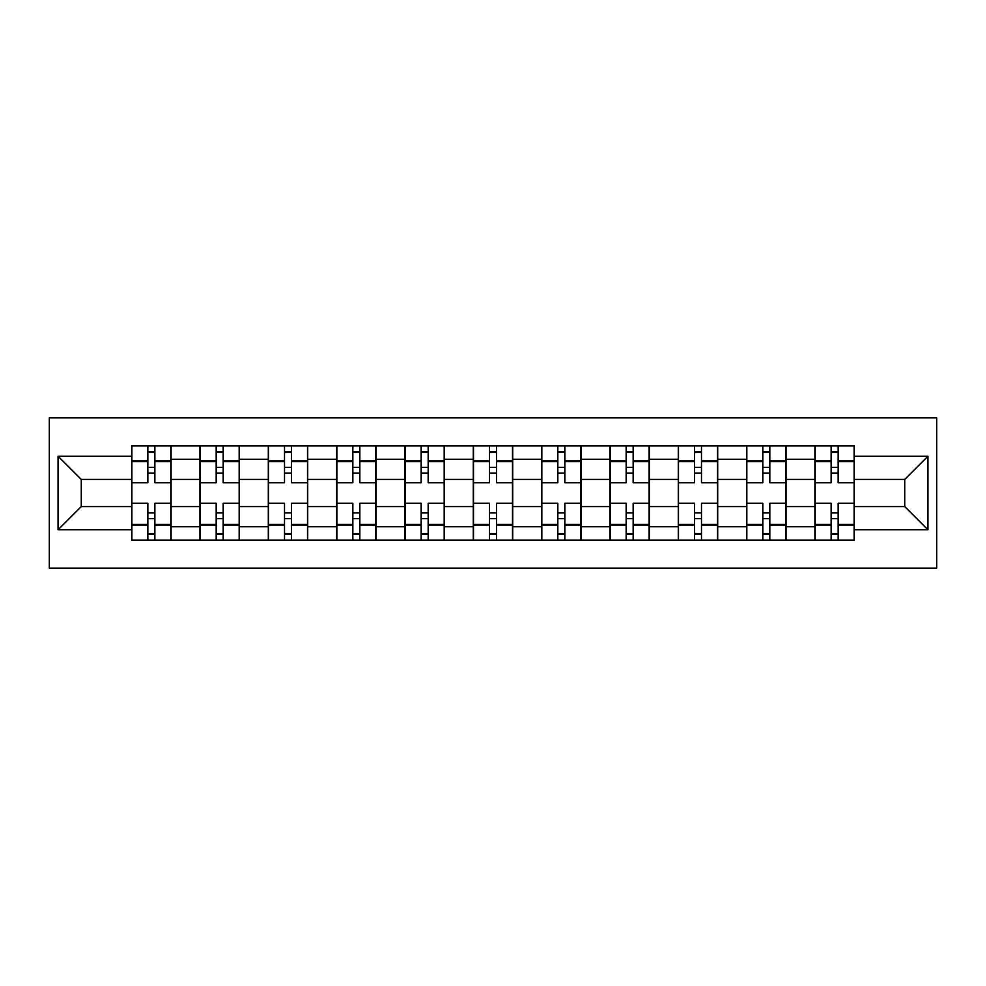 <?xml version="1.0" encoding="UTF-8"?>
<svg xmlns="http://www.w3.org/2000/svg" width="986" height="986" viewBox="0 0 986 986"><rect width="100%" height="100%" fill="white"/><g stroke="black" fill="none" stroke-linecap="round" stroke-linejoin="round"><path stroke-width="1.48" d="M49.3 568.121L936.7 568.121L936.7 417.879L49.3 417.879L49.3 568.121M199.973 540.082L199.973 459.279L171.071 459.279L171.071 540.082M171.071 459.279L171.071 445.918M199.973 459.279L199.973 445.918M239.388 445.918L239.388 540.082M268.303 540.082L268.303 445.918M307.718 445.918L307.718 540.082M336.633 540.082L336.633 445.918M376.048 445.918L376.048 540.082M404.963 540.082L404.963 445.918M444.378 445.918L444.378 540.082M473.292 540.082L473.292 445.918M512.708 445.918L512.708 540.082M541.622 540.082L541.622 445.918M581.037 445.918L581.037 540.082M609.952 540.082L609.952 445.918M649.367 445.918L649.367 540.082M678.282 540.082L678.282 445.918M717.697 445.918L717.697 540.082M746.612 540.082L746.612 445.918M786.027 445.918L786.027 540.082M814.929 540.082L814.929 445.918M814.929 506.582L786.027 506.582M746.612 506.582L717.697 506.582M678.282 506.582L649.367 506.582M609.952 506.582L581.037 506.582M541.622 506.582L512.708 506.582M473.292 506.582L444.378 506.582M404.963 506.582L376.048 506.582M336.633 506.582L307.718 506.582M268.303 506.582L239.388 506.582M199.973 506.582L171.071 506.582M814.929 479.418L786.027 479.418M746.612 479.418L717.697 479.418M678.282 479.418L649.367 479.418M609.952 479.418L581.037 479.418M541.622 479.418L512.708 479.418M473.292 479.418L444.378 479.418M404.963 479.418L376.048 479.418M336.633 479.418L307.718 479.418M268.303 479.418L239.388 479.418M199.973 479.418L171.071 479.418M81.271 506.582L131.643 506.582L131.643 479.418L81.271 479.418L81.271 506.582L58.063 529.79L58.063 456.21L131.643 456.21L131.643 479.418M854.357 479.418L854.357 506.582L904.729 506.582L904.729 479.418L854.357 479.418L854.357 445.918L131.643 445.918L131.643 456.21M854.357 456.21L927.937 456.21L927.937 529.79L854.357 529.79L854.357 506.582M131.643 506.582L131.643 540.082L854.357 540.082L854.357 529.79M131.643 529.79L58.063 529.79M154.864 533.512L147.851 533.512M147.851 452.488L154.864 452.488M223.193 533.512L216.18 533.512M216.18 452.488L223.193 452.488M291.523 533.512L284.51 533.512M284.51 452.488L291.523 452.488M359.841 533.512L352.84 533.512M352.84 452.488L359.841 452.488M428.17 533.512L421.17 533.512M421.17 452.488L428.17 452.488M496.5 533.512L489.5 533.512M489.5 452.488L496.5 452.488M564.83 533.512L557.829 533.512M557.829 452.488L564.83 452.488M633.16 533.512L626.159 533.512M626.159 452.488L633.16 452.488M701.49 533.512L694.477 533.512M694.477 452.488L701.49 452.488M769.819 533.512L762.807 533.512M762.807 452.488L769.819 452.488M838.149 533.512L831.136 533.512M831.136 452.488L838.149 452.488M58.063 456.21L81.271 479.418M904.729 506.582L927.937 529.79M904.729 479.418L927.937 456.21M170.849 540.082L170.849 482.709L154.864 482.709L154.864 445.918M147.851 445.918L147.851 482.709L131.865 482.709L131.865 445.918M170.849 482.709L170.849 445.918M131.865 540.082L131.865 503.291L147.851 503.291L147.851 540.082M154.864 540.082L154.864 503.291L170.849 503.291M147.851 473.07L154.864 473.07M131.865 503.291L131.865 482.709M154.864 512.93L147.851 512.93M154.864 534.387L147.851 534.387M147.851 518.624L154.864 518.624M154.864 467.376L147.851 467.376M147.851 451.613L154.864 451.613M239.179 540.082L239.179 482.709L223.193 482.709L223.193 445.918M216.18 445.918L216.18 482.709L200.195 482.709L200.195 445.918M239.179 482.709L239.179 445.918M200.195 540.082L200.195 503.291L216.18 503.291L216.18 540.082M223.193 540.082L223.193 503.291L239.179 503.291M216.18 473.07L223.193 473.07M200.195 503.291L200.195 482.709M223.193 512.93L216.18 512.93M223.193 534.387L216.18 534.387M216.18 518.624L223.193 518.624M223.193 467.376L216.18 467.376M216.18 451.613L223.193 451.613M307.509 540.082L307.509 482.709L291.523 482.709L291.523 445.918M284.51 445.918L284.51 482.709L268.525 482.709L268.525 445.918M307.509 482.709L307.509 445.918M268.525 540.082L268.525 503.291L284.51 503.291L284.51 540.082M291.523 540.082L291.523 503.291L307.509 503.291M284.51 473.07L291.523 473.07M268.525 503.291L268.525 482.709M291.523 512.93L284.51 512.93M291.523 534.387L284.51 534.387M284.51 518.624L291.523 518.624M291.523 467.376L284.51 467.376M284.51 451.613L291.523 451.613M375.839 540.082L375.839 482.709L359.841 482.709L359.841 445.918M352.84 445.918L352.84 482.709L336.855 482.709L336.855 445.918M375.839 482.709L375.839 445.918M336.855 540.082L336.855 503.291L352.84 503.291L352.84 540.082M359.841 540.082L359.841 503.291L375.839 503.291M352.84 473.07L359.841 473.07M336.855 503.291L336.855 482.709M359.841 512.93L352.84 512.93M359.841 534.387L352.84 534.387M352.84 518.624L359.841 518.624M359.841 467.376L352.84 467.376M352.84 451.613L359.841 451.613M444.168 540.082L444.168 482.709L428.17 482.709L428.17 445.918M421.17 445.918L421.17 482.709L405.184 482.709L405.184 445.918M444.168 482.709L444.168 445.918M405.184 540.082L405.184 503.291L421.17 503.291L421.17 540.082M428.17 540.082L428.17 503.291L444.168 503.291M421.17 473.07L428.17 473.07M405.184 503.291L405.184 482.709M428.17 512.93L421.17 512.93M428.17 534.387L421.17 534.387M421.17 518.624L428.17 518.624M428.17 467.376L421.17 467.376M421.17 451.613L428.17 451.613M512.486 540.082L512.486 482.709L496.5 482.709L496.5 445.918M489.5 445.918L489.5 482.709L473.514 482.709L473.514 445.918M512.486 482.709L512.486 445.918M473.514 540.082L473.514 503.291L489.5 503.291L489.5 540.082M496.5 540.082L496.5 503.291L512.486 503.291M489.5 473.07L496.5 473.07M473.514 503.291L473.514 482.709M496.5 512.93L489.5 512.93M496.5 534.387L489.5 534.387M489.5 518.624L496.5 518.624M496.5 467.376L489.5 467.376M489.5 451.613L496.5 451.613M580.816 540.082L580.816 482.709L564.83 482.709L564.83 445.918M557.829 445.918L557.829 482.709L541.832 482.709L541.832 445.918M580.816 482.709L580.816 445.918M541.832 540.082L541.832 503.291L557.829 503.291L557.829 540.082M564.83 540.082L564.83 503.291L580.816 503.291M557.829 473.07L564.83 473.07M541.832 503.291L541.832 482.709M564.83 512.93L557.829 512.93M564.83 534.387L557.829 534.387M557.829 518.624L564.83 518.624M564.83 467.376L557.829 467.376M557.829 451.613L564.83 451.613M649.145 540.082L649.145 482.709L633.16 482.709L633.16 445.918M626.159 445.918L626.159 482.709L610.161 482.709L610.161 445.918M649.145 482.709L649.145 445.918M610.161 540.082L610.161 503.291L626.159 503.291L626.159 540.082M633.16 540.082L633.16 503.291L649.145 503.291M626.159 473.07L633.16 473.07M610.161 503.291L610.161 482.709M633.16 512.93L626.159 512.93M633.16 534.387L626.159 534.387M626.159 518.624L633.16 518.624M633.16 467.376L626.159 467.376M626.159 451.613L633.16 451.613M717.475 540.082L717.475 482.709L701.49 482.709L701.49 445.918M694.477 445.918L694.477 482.709L678.491 482.709L678.491 445.918M717.475 482.709L717.475 445.918M678.491 540.082L678.491 503.291L694.477 503.291L694.477 540.082M701.49 540.082L701.49 503.291L717.475 503.291M694.477 473.07L701.49 473.07M678.491 503.291L678.491 482.709M701.49 512.93L694.477 512.93M701.49 534.387L694.477 534.387M694.477 518.624L701.49 518.624M701.49 467.376L694.477 467.376M694.477 451.613L701.49 451.613M785.805 540.082L785.805 482.709L769.819 482.709L769.819 445.918M762.807 445.918L762.807 482.709L746.821 482.709L746.821 445.918M785.805 482.709L785.805 445.918M746.821 540.082L746.821 503.291L762.807 503.291L762.807 540.082M769.819 540.082L769.819 503.291L785.805 503.291M762.807 473.07L769.819 473.07M746.821 503.291L746.821 482.709M769.819 512.93L762.807 512.93M769.819 534.387L762.807 534.387M762.807 518.624L769.819 518.624M769.819 467.376L762.807 467.376M762.807 451.613L769.819 451.613M854.135 540.082L854.135 482.709L838.149 482.709L838.149 445.918M831.136 445.918L831.136 482.709L815.151 482.709L815.151 445.918M854.135 482.709L854.135 445.918M815.151 540.082L815.151 503.291L831.136 503.291L831.136 540.082M838.149 540.082L838.149 503.291L854.135 503.291M831.136 473.07L838.149 473.07M815.151 503.291L815.151 482.709M838.149 512.93L831.136 512.93M838.149 534.387L831.136 534.387M831.136 518.624L838.149 518.624M838.149 467.376L831.136 467.376M831.136 451.613L838.149 451.613M746.612 459.279L717.697 459.279M678.282 459.279L649.367 459.279M609.952 459.279L581.037 459.279M541.622 459.279L512.708 459.279M473.292 459.279L444.378 459.279M404.963 459.279L376.048 459.279M336.633 459.279L307.718 459.279M268.303 459.279L239.388 459.279M814.929 459.279L786.027 459.279M746.612 526.721L717.697 526.721M678.282 526.721L649.367 526.721M609.952 526.721L581.037 526.721M541.622 526.721L512.708 526.721M473.292 526.721L444.378 526.721M404.963 526.721L376.048 526.721M336.633 526.721L307.718 526.721M268.303 526.721L239.388 526.721M199.973 526.721L171.071 526.721M814.929 526.721L786.027 526.721M170.849 461.029L154.864 461.029M147.851 461.029L131.865 461.029M147.851 461.608L131.865 461.608M147.851 524.392L131.865 524.392M147.851 524.971L131.865 524.971M170.849 524.971L154.864 524.971M170.849 461.608L154.864 461.608M170.849 524.392L154.864 524.392M239.179 461.029L223.193 461.029M216.18 461.029L200.195 461.029M216.18 461.608L200.195 461.608M216.18 524.392L200.195 524.392M216.18 524.971L200.195 524.971M239.179 524.971L223.193 524.971M239.179 461.608L223.193 461.608M239.179 524.392L223.193 524.392M307.509 461.029L291.523 461.029M284.51 461.029L268.525 461.029M284.51 461.608L268.525 461.608M284.51 524.392L268.525 524.392M284.51 524.971L268.525 524.971M307.509 524.971L291.523 524.971M307.509 461.608L291.523 461.608M307.509 524.392L291.523 524.392M375.839 461.029L359.841 461.029M352.84 461.029L336.855 461.029M352.84 461.608L336.855 461.608M352.84 524.392L336.855 524.392M352.84 524.971L336.855 524.971M375.839 524.971L359.841 524.971M375.839 461.608L359.841 461.608M375.839 524.392L359.841 524.392M444.168 461.029L428.17 461.029M421.17 461.029L405.184 461.029M421.17 461.608L405.184 461.608M421.17 524.392L405.184 524.392M421.17 524.971L405.184 524.971M444.168 524.971L428.17 524.971M444.168 461.608L428.17 461.608M444.168 524.392L428.17 524.392M512.486 461.029L496.5 461.029M489.5 461.029L473.514 461.029M489.5 461.608L473.514 461.608M489.5 524.392L473.514 524.392M489.5 524.971L473.514 524.971M512.486 524.971L496.5 524.971M512.486 461.608L496.5 461.608M512.486 524.392L496.5 524.392M580.816 461.029L564.83 461.029M557.829 461.029L541.832 461.029M557.829 461.608L541.832 461.608M557.829 524.392L541.832 524.392M557.829 524.971L541.832 524.971M580.816 524.971L564.83 524.971M580.816 461.608L564.83 461.608M580.816 524.392L564.83 524.392M649.145 461.029L633.16 461.029M626.159 461.029L610.161 461.029M626.159 461.608L610.161 461.608M626.159 524.392L610.161 524.392M626.159 524.971L610.161 524.971M649.145 524.971L633.16 524.971M649.145 461.608L633.16 461.608M649.145 524.392L633.16 524.392M717.475 461.029L701.49 461.029M694.477 461.029L678.491 461.029M694.477 461.608L678.491 461.608M694.477 524.392L678.491 524.392M694.477 524.971L678.491 524.971M717.475 524.971L701.49 524.971M717.475 461.608L701.49 461.608M717.475 524.392L701.49 524.392M785.805 461.029L769.819 461.029M762.807 461.029L746.821 461.029M762.807 461.608L746.821 461.608M762.807 524.392L746.821 524.392M762.807 524.971L746.821 524.971M785.805 524.971L769.819 524.971M785.805 461.608L769.819 461.608M785.805 524.392L769.819 524.392M854.135 461.029L838.149 461.029M831.136 461.029L815.151 461.029M831.136 461.608L815.151 461.608M831.136 524.392L815.151 524.392M831.136 524.971L815.151 524.971M854.135 524.971L838.149 524.971M854.135 461.608L838.149 461.608M854.135 524.392L838.149 524.392"/></g></svg>
